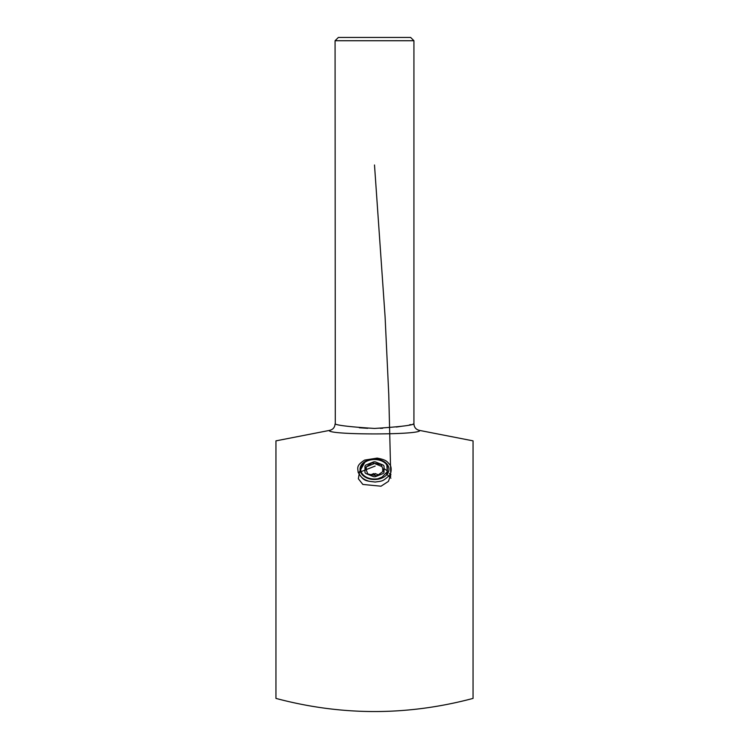 <?xml version="1.0" encoding="UTF-8"?>
<svg xmlns="http://www.w3.org/2000/svg" width="749" height="749" viewBox="0 0 749 749"><rect width="100%" height="100%" fill="white"/><g stroke="black" fill="none" stroke-linecap="round" stroke-linejoin="round"><path stroke-width="1.12" d="M375.202 482.038C364.96 480.792 363.621 481.073 358.134 472.357C357.863 467.928 355.944 465.578 364.641 460.092L377.168 458.107C386.99 459.942 387.036 461.777 389.798 464.614C392.158 467.217 391.212 474.744 388.825 475.989C382.393 481.485 382.636 480.961 375.202 482.038M365.334 461.384L358.827 472.947C360.241 476.767 363.349 479.435 368.152 480.952L368.152 480.989M329.298 430.441L275.95 440.861L275.95 698.405C341.647 715.913 407.353 715.913 473.05 698.405L473.05 440.861L419.702 430.441C421.781 435.085 327.154 435.075 329.298 430.441C332.856 429.72 334.784 427.539 335.075 423.925C337.396 425.413 350.541 426.921 374.5 428.447C398.44 426.93 411.585 425.413 413.925 423.925L412.924 424.149M335.29 423.971L335.075 40.736L413.925 40.736L413.925 423.925C414.216 427.539 416.144 429.72 419.702 430.441M410.911 424.58L409.431 424.889M402.475 426.153L396.371 427.042M382.702 428.25L380.352 428.353M367.703 428.316L359.361 427.773M335.075 40.736L338.361 37.45L410.639 37.45L413.925 40.736M384.724 462.058A14.456 10.224 0 0 0 374.5 459.062A14.456 10.224 0 0 0 360.541 471.926A14.456 10.224 0 0 0 381.728 478.134A14.456 10.224 0 0 0 384.724 462.058M365.343 467.545L367.796 474.023L376.953 475.765L383.657 471.018L381.204 464.539L372.047 462.807L365.343 467.545M386.035 463.931A13.8 9.756 0 0 0 374.5 459.53A13.8 9.756 0 0 0 360.812 470.512A13.8 9.756 0 0 0 377.945 478.733L382.121 477.057L387.252 471.72L386.84 465.241L386.035 463.931M366.289 467.395L366.289 470.054M382.711 471.692L382.711 468.518M371.101 474.651L373.845 473.537L374.453 475.287M378.292 474.81L375.155 473.537L374.64 475.325M374.5 458.603L374.5 459.53M387.317 466.384L387.392 473.911M386.175 473.658L390.912 478.152M390.688 476.523L390.51 475.849M390.21 475.006L389.424 473.462M387.476 471.065L384.031 468.556M375.155 466.065L359.464 472.291L358.35 478.742L362.853 484.444L381.026 486.204L388.385 481.401L390.912 474.435M390.688 472.806L388.759 394.451L385.089 316.799L374.5 164.986M384.031 466.468A2.631 1.854 0 0 0 382.711 464.857L375.811 462.039A2.631 1.854 0 0 0 373.189 462.039L366.289 464.857A2.631 1.854 0 0 0 364.969 466.468L364.969 472.104A2.631 1.854 0 0 0 366.289 473.714L373.189 476.523A2.631 1.854 0 0 0 375.811 476.523L382.711 473.714A2.631 1.854 0 0 0 384.031 472.104L384.031 466.468M373.845 463.781L366.944 466.59M381.971 466.561L375.155 463.781M367.712 473.799L368.667 474.192M376.635 475.699L377.59 475.306"/></g></svg>
